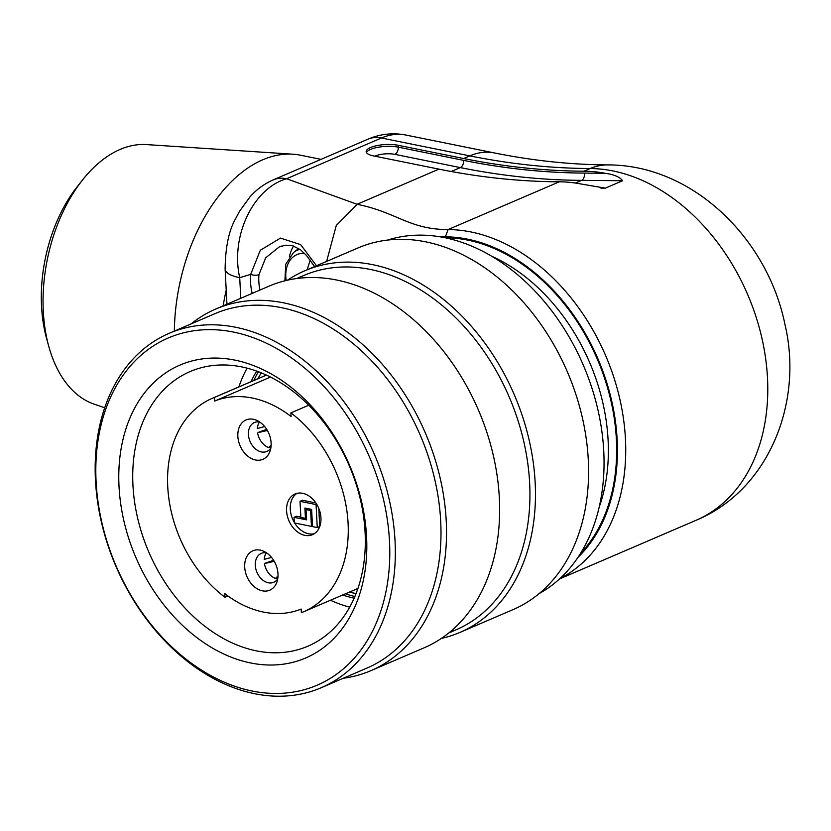 <?xml version="1.0" encoding="UTF-8"?>
<svg xmlns="http://www.w3.org/2000/svg" width="831" height="831" viewBox="0 0 831 831"><rect width="100%" height="100%" fill="white"/><g stroke="black" fill="none" stroke-linecap="round" stroke-linejoin="round"><path stroke-width="1.25" d="M460.01 632.391L513.122 609.58A196.76 143.67 -113.2 0 0 567.469 372.091A196.76 143.67 -113.2 0 0 357.818 248.012L304.697 270.823A196.76 143.67 66.8 0 1 514.358 394.912A196.76 143.67 66.8 0 1 460.01 632.391A196.76 143.67 66.8 0 1 441.386 638.416M287.505 280.192A196.76 143.67 66.8 0 1 304.697 270.823M371.073 670.596L424.184 647.785A196.76 143.67 -113.2 0 0 478.531 410.296A196.76 143.67 -113.2 0 0 268.88 286.217L215.759 309.028A196.76 143.67 66.8 0 1 425.42 433.117A196.76 143.67 66.8 0 1 371.073 670.596A196.76 143.67 66.8 0 1 343.255 678.262M191.047 323.924A196.76 143.67 66.8 0 1 215.759 309.028M366.564 536.597A159.375 116.371 66.8 0 1 187.744 630.178A159.375 116.371 66.8 0 1 174.001 367.925A159.375 116.371 66.8 0 1 366.564 536.597M389.49 541.23A188.886 137.915 -113.2 0 0 161.266 341.323A188.886 137.915 -113.2 0 0 177.554 652.148A188.886 137.915 -113.2 0 0 389.49 541.23M253.808 380.484A138.715 101.289 66.8 0 1 258.368 371.779M354.889 596.492A138.715 101.289 66.8 0 1 345.436 593.812M342.642 595.006A138.715 101.289 -113.2 0 0 354.172 598.154M256.675 371.156A138.715 101.289 -113.2 0 0 251.014 381.689M238.84 386.914A149.414 109.1 66.8 0 1 247.077 368.195M349.716 607.16A149.414 109.1 66.8 0 1 330.468 600.242M132.96 485.418A149.414 109.1 -113.2 0 0 307.989 646.165A149.414 109.1 -113.2 0 0 365.089 532.349A149.414 109.1 -113.2 0 0 190.05 371.592A149.414 109.1 -113.2 0 0 132.96 485.418M395.026 540.794A192.823 140.792 66.8 0 1 321.348 687.673A192.823 140.792 66.8 0 1 95.461 480.225A192.823 140.792 66.8 0 1 169.14 333.335A192.823 140.792 66.8 0 1 395.026 540.794M169.14 333.335L214.845 313.703A192.823 140.792 66.8 0 1 420.309 435.309A192.823 140.792 66.8 0 1 367.053 668.041L321.348 687.673M296.698 278.541L303.782 275.497A192.823 140.792 66.8 0 1 509.247 397.104A192.823 140.792 66.8 0 1 455.99 629.836L448.906 632.879M539.257 593.521A192.823 140.792 -113.2 0 0 583.362 365.266A192.823 140.792 -113.2 0 0 387.454 240.107M261.35 372.953A132.815 96.978 -113.2 0 0 257.755 378.791M349.384 592.119A132.815 96.978 -113.2 0 0 356.094 593.531M266.533 552.844A15.737 11.489 -113.2 0 0 261.308 553.373A15.737 11.489 -113.2 0 0 255.813 568.892A15.737 11.489 -113.2 0 0 268.309 582.791A15.737 11.489 -113.2 0 0 273.731 582.292A15.737 11.489 -113.2 0 0 277.72 578.875M264.455 563.761L266.128 563.2L264.455 563.761A15.737 11.489 66.8 0 0 275.414 578.428L276.661 577.306L276.702 578.002L275.414 578.428M273.576 560.239L265.567 563.086M271.508 557.404L264.227 559.356A15.737 11.489 66.8 0 1 266.346 552.812M259.677 421.992A15.737 11.489 -113.2 0 0 254.452 422.522A15.737 11.489 -113.2 0 0 248.947 438.041A15.737 11.489 -113.2 0 0 261.443 451.939A15.737 11.489 -113.2 0 0 266.876 451.441A15.737 11.489 -113.2 0 0 270.854 448.023M264.653 426.552L257.371 428.505A15.737 11.489 66.8 0 1 259.49 421.961M266.709 429.388L258.701 432.234M268.558 447.577L269.805 446.455L269.846 447.151L268.558 447.577A15.737 11.489 66.8 0 1 257.6 432.909M266.377 375.145L214.471 397.436L214.658 401.061A112.642 82.248 66.8 0 1 291.079 416.508L290.892 412.893A116.091 84.762 66.8 0 1 347.992 521.629A116.091 84.762 66.8 0 1 303.731 611.72A116.091 84.762 66.8 0 1 301.362 612.686L301.175 609.061A112.642 82.248 66.8 0 1 224.754 593.614L224.941 597.24L227.912 595.962M224.941 597.24A116.091 84.762 66.8 0 1 167.841 488.493A116.091 84.762 66.8 0 1 212.102 398.402A116.091 84.762 66.8 0 1 214.471 397.436M311.448 526.387L294.34 522.928L294.039 517.318L306.577 519.853L306.037 509.569L310.617 510.504L311.448 526.387L312.487 525.94M255.553 459.99A21.419 15.644 66.8 0 1 237.822 434.281A21.419 15.644 66.8 0 1 256.696 420.341A21.419 15.644 66.8 0 1 270.002 451.316A21.419 15.644 66.8 0 1 255.553 459.99M302.661 493.302A22.136 16.163 66.8 0 1 320.236 512.841A22.136 16.163 66.8 0 1 312.508 534.665A22.136 16.163 66.8 0 1 288.918 520.715A22.136 16.163 66.8 0 1 295.036 493.998A22.136 16.163 66.8 0 1 302.661 493.302M262.409 590.841A21.419 15.644 66.8 0 1 244.678 565.132A21.419 15.644 66.8 0 1 263.562 551.192A21.419 15.644 66.8 0 1 276.868 582.167A21.419 15.644 66.8 0 1 262.409 590.841M290.892 412.893L308.685 405.248M300.012 501.322L316.06 504.573L317.265 527.56L312.518 526.605L311.625 509.403L304.894 508.053L305.434 518.326L300.853 517.401L300.012 501.322L302.484 500.262L315.894 502.973M318.782 508.333L319.727 526.501L317.265 527.56M294.039 517.318L296.511 516.259L300.832 517.131M305.86 518.149L306.494 518.274M314.284 533.72A22.136 16.163 66.8 0 1 294.631 522.99M294.309 522.46A22.136 16.163 66.8 0 1 296.947 493.354M316.06 504.573L316.736 504.282M306.037 509.569L308.083 508.697M306.473 517.879L305.434 518.326M310.617 510.504L311.656 510.057M270.439 377.097L214.658 401.061M259.272 432.349L267.364 430.479M271.145 445.042L269.805 446.455M266.128 563.2L274.23 561.33M278.011 575.893L276.661 577.306M48.78 346.413L46.536 338.269A121.004 73.803 -78.6 0 1 41.55 306.421A121.004 73.803 -78.6 0 1 77.169 186.788L82.394 180.161A132.815 81.002 101.4 0 0 48.78 346.413A132.815 81.002 101.4 0 0 93.955 404.063L104.696 407.782M310.171 260.051L307.19 269.753M321.015 159.355L300.573 155.22A152.489 92.999 101.4 0 0 293.011 154.213L146.422 144.584A132.815 81.002 101.4 0 0 82.394 180.161M279.33 246.89L285.802 245.187L292.595 245.737L300.448 249.716L306.431 255.408L314.596 266.574M293.011 154.213A152.489 92.999 101.4 0 0 174.344 331.102M605.332 188.149L580.412 183.88A186.923 136.481 -113.2 0 0 559.263 181.812A983.79 718.327 66.8 0 1 438.934 169.14L373.483 155.906A19.674 6.066 177 0 1 366.18 151.626A19.674 6.066 177 0 1 377.222 145.55A19.674 6.066 177 0 1 398.184 145.29L463.636 158.524A983.79 718.327 -113.2 0 0 583.975 171.196A186.923 136.481 66.8 0 1 605.113 173.274C614.057 174.541 619.895 177.024 622.627 180.722L605.332 188.149L600.886 188.107M223.186 305.839A152.489 92.999 -78.6 0 1 226.219 290.071M559.263 181.812L448.096 229.564C409.299 229.553 396.823 212.227 357.091 204.291L286.612 178.738A39.348 28.732 -113.2 0 0 273.046 179.963A39.348 28.732 -113.2 0 0 273.035 179.963L367.863 139.234A39.348 28.732 66.8 0 1 381.429 137.998L286.612 178.738C253.081 188.377 230.332 236.347 239.712 277.689A39.348 12.122 177 0 1 225.118 269.14L225.118 269.14C225.409 247.42 228.816 230.769 235.339 219.187L239.557 211.209L249.861 197.03C256.343 189.645 264.071 183.952 273.046 179.963M281.543 246.08L279.112 247.015L265.702 257.797L258.95 274.645A43.285 31.609 -113.2 0 0 258.825 281.553A43.285 31.609 -113.2 0 0 259.968 290.04M252.177 293.385A49.185 35.92 66.8 0 1 250.682 274.375L260.311 250.256L280.473 238.092L300.666 244.636L316.476 265.764M240.793 298.277L239.712 277.689L250.682 274.375A5.9 2.41 5.2 0 0 258.95 274.645M560.021 578.49A186.923 136.481 66.8 0 0 614.182 378.437A186.923 136.481 66.8 0 0 448.096 229.564L445.406 236.835L440.949 236.991M304.53 253.351A29.22 21.336 -113.2 0 0 286.186 280.494M284.898 280.805L285.719 264.279L293.54 252.51A33.105 24.172 66.8 0 1 299.918 249.321M451.223 171.498L460.322 167.592L394.87 154.358A13.774 4.238 -3 0 0 374.916 156.186M622.627 180.722L581.617 180.369C541.646 180.109 501.218 175.85 460.322 167.592A5.9 3.604 101.4 0 0 463.729 160.393C504.386 168.61 544.585 172.838 584.307 173.087L605.113 173.274M584.307 173.087A5.9 3.843 90.5 0 1 581.617 180.369L575.384 183.049M367.863 139.234C380.12 133.957 392.772 132.555 405.829 135.037A98.38 59.998 101.4 0 0 381.429 137.998L469.816 155.875A98.38 59.998 -78.6 0 1 494.206 152.904C532.816 160.684 570.648 164.683 607.69 164.902C693.096 164.725 767.958 239.183 785.066 324.942C803.328 402.453 768.955 490.03 696.087 520.279A186.923 136.481 -113.2 0 0 757.571 321.722A186.923 136.481 -113.2 0 0 590.145 168.548A98.38 64.039 -89.6 0 1 607.69 164.902M583.975 171.196L590.145 168.548A983.79 718.327 66.8 0 1 469.816 155.875L463.636 158.524M394.87 154.358A5.9 3.604 101.4 0 0 398.278 147.16L463.729 160.393M366.471 152.551A19.674 6.066 177 0 1 378.707 147.16A19.674 6.066 177 0 1 398.278 147.16L398.184 145.29M289.354 256.872A43.285 31.609 66.8 0 1 293.582 246.028M326.625 261.401L336.285 225.45L357.091 204.291L438.934 169.14M578.106 557.237A181.013 132.171 -113.2 0 0 599.255 361.963A181.013 132.171 -113.2 0 0 445.406 236.835M445.084 237.78A180.036 131.454 66.8 0 1 597.344 359.262A180.036 131.454 66.8 0 1 580.62 553.332M599.213 507.107A174.126 127.143 -113.2 0 0 491.401 256.114M212.102 398.402L266.315 375.113M303.731 611.72L357.953 588.431M293.54 252.51L298.693 248.49M405.829 135.037L494.206 152.904M559.533 578.937L696.087 520.279M226.956 304.219L225.118 269.14"/></g></svg>

